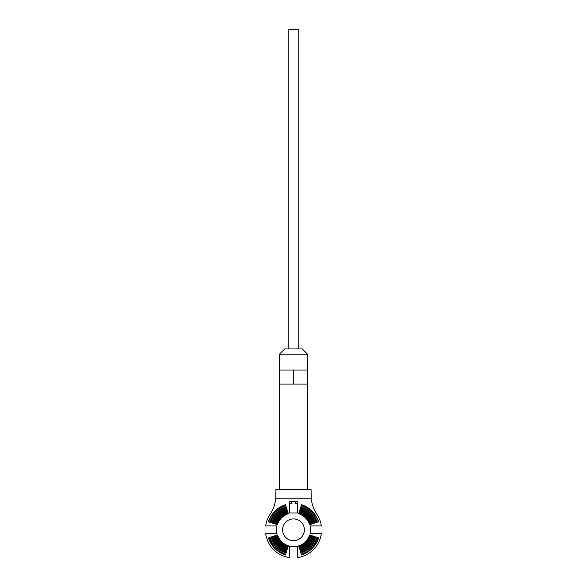 <?xml version="1.0" encoding="UTF-8"?>
<svg xmlns="http://www.w3.org/2000/svg" width="587" height="587" viewBox="0 0 587 587"><rect width="100%" height="100%" fill="white"/><g stroke="black" fill="none" stroke-linecap="round" stroke-linejoin="round"><path stroke-width="0.88" d="M311.059 551.751A28.095 28.095 0 0 1 297.367 557.65L297.367 546.68L289.633 546.68L289.633 557.65A28.095 28.095 0 0 1 265.669 533.686L276.638 533.686L276.638 525.959L265.669 525.959A28.095 28.095 0 0 1 270.086 514.293A35.117 35.117 0 0 0 275.78 498.209L275.941 489.433L311.059 489.433L311.22 498.209A35.117 35.117 0 0 0 316.914 514.293A28.095 28.095 0 0 1 321.331 525.959L310.362 525.959L310.362 533.686L321.331 533.686A28.095 28.095 0 0 1 311.059 551.751M275.941 489.433L275.941 494.878M301.248 514.799L305.607 506.354L303.692 505.466L300.023 514.234L301.248 514.799M302.525 515.533L307.603 507.498L305.776 506.442L301.358 514.858L302.525 515.533M303.736 516.377L309.496 508.812L307.771 507.601L302.635 515.599L303.736 516.377M304.873 517.323L311.264 510.286L309.65 508.929L303.839 516.45L304.873 517.323M305.915 518.358L312.9 511.908L311.411 510.419L304.961 517.404L305.915 518.358M306.869 519.48L314.39 513.669L313.032 512.055L306.003 518.453L306.869 519.48M307.72 520.691L315.718 515.555L314.507 513.823L306.942 519.583L307.72 520.691M308.461 521.96L316.877 517.543L315.821 515.716L307.786 520.794L308.461 521.96M309.085 523.296L317.853 519.627L316.965 517.712L308.52 522.07L309.085 523.296M288.356 513.72L285.465 504.666L283.484 505.392L287.094 514.183L288.356 513.72M286.977 514.234L283.308 505.466L281.393 506.354L285.752 514.799L286.977 514.234M285.642 514.858L281.224 506.442L279.397 507.498L284.475 515.533L285.642 514.858M284.365 515.599L279.229 507.601L277.504 508.812L283.264 516.377L284.365 515.599M283.161 516.45L277.35 508.929L275.736 510.286L282.127 517.323L283.161 516.45M282.039 517.404L275.589 510.419L274.1 511.908L281.085 518.358L282.039 517.404M280.997 518.453L273.968 512.055L272.61 513.669L280.131 519.48L280.997 518.453M280.058 519.583L272.493 513.823L271.282 515.555L279.28 520.691L280.058 519.583M279.214 520.794L271.179 515.716L270.123 517.543L278.539 521.96L279.214 520.794M278.48 522.07L270.035 517.712L269.147 519.627L277.915 523.296L278.48 522.07M287.16 545.294L283.484 554.253L285.465 554.972L288.415 545.749L287.16 545.294M285.832 544.685L281.393 553.284L283.308 554.179L287.043 545.25L285.832 544.685M284.57 543.958L279.397 552.14L281.224 553.196L285.722 544.626L284.57 543.958M283.367 543.122L277.504 550.826L279.229 552.037L284.46 543.892L283.367 543.122M282.252 542.19L275.736 549.351L277.35 550.709L283.272 543.048L282.252 542.19M281.21 541.163L274.1 547.73L275.589 549.219L282.156 542.109L281.21 541.163M280.27 540.047L272.61 545.969L273.968 547.583L281.129 541.075L280.27 540.047M279.427 538.859L271.282 544.09L272.493 545.815L280.197 539.952L279.427 538.859M278.693 537.597L270.123 542.102L271.179 543.922L279.361 538.756L278.693 537.597M278.077 536.276L269.147 540.018L270.035 541.926L278.642 537.487L278.077 536.276M303.516 554.253L299.906 545.455L298.644 545.917L301.535 554.972L303.516 554.253L302.51 554.576L299.275 545.69M305.607 553.284L301.248 544.839L300.023 545.411L303.692 554.179L305.607 553.284L304.631 553.695L300.639 545.125M307.603 552.14L302.525 544.105L301.358 544.78L305.776 553.196L307.603 552.14L306.671 552.631L301.945 544.442M309.496 550.826L303.736 543.261L302.635 544.039L307.771 552.037L309.496 550.826L308.608 551.398L303.185 543.65M311.264 549.351L304.873 542.322L303.839 543.188L309.65 550.709L311.264 549.351L310.435 549.997L304.352 542.755M312.9 547.73L305.915 541.28L304.961 542.234L311.411 549.219L312.9 547.73L312.123 548.449L305.438 541.757M314.39 545.969L306.869 540.157L306.003 541.192L313.032 547.583L314.39 545.969L313.678 546.754L306.436 540.671M315.718 544.09L307.72 538.954L306.942 540.055L314.507 545.815L315.718 544.09L315.08 544.927L307.331 539.504M316.877 542.102L308.461 537.677L307.786 538.844L315.821 543.922L316.877 542.102L316.312 542.99L308.124 538.264M317.853 540.018L309.085 536.342L308.52 537.567L316.965 541.926L317.853 540.018L317.376 540.95L308.806 536.958M304.389 529.819A10.889 10.889 0 0 0 293.5 518.93A10.889 10.889 0 0 0 282.611 529.819A10.889 10.889 0 0 0 293.5 540.708A10.889 10.889 0 0 0 304.389 529.819M297.367 512.965L289.633 512.965L289.633 501.724L297.367 501.724L297.367 512.965M318.653 537.853L309.598 534.962L309.136 536.232L317.934 539.835L318.653 537.853L318.249 538.829L309.364 535.593M277.57 534.911L268.347 537.853L269.066 539.835L278.025 536.166L277.57 534.911M277.864 523.413L269.066 519.803L268.347 521.784L277.402 524.683L277.864 523.413M309.598 524.683L318.653 521.784L317.934 519.803L309.136 523.413L309.598 524.683M299.906 514.183L303.516 505.392L301.535 504.666L298.644 513.72L299.906 514.183M305.607 506.354L303.692 505.466M300.639 514.52L304.631 505.95M307.603 507.498L305.776 506.442M301.945 515.195L306.671 507.007M309.496 508.812L307.771 507.601M303.185 515.988L308.608 508.247M311.264 510.286L309.65 508.929M304.352 516.883L310.435 509.641M312.9 511.908L311.411 510.419M305.438 517.881L312.123 511.196M314.39 513.669L313.032 512.055M306.436 518.967L313.678 512.891M315.718 515.555L314.507 513.823M307.331 520.133L315.08 514.711M316.877 517.543L315.821 515.716M308.124 521.381L316.312 516.648M317.853 519.627L316.965 517.712M308.806 522.687L317.376 518.688M285.465 504.666L283.484 505.392M287.725 513.955L284.49 505.069M283.308 505.466L281.393 506.354M286.361 514.52L282.369 505.95M281.224 506.442L279.397 507.498M285.055 515.195L280.329 507.007M279.229 507.601L277.504 508.812M283.815 515.988L278.392 508.247M277.35 508.929L275.736 510.286M282.648 516.883L276.565 509.641M275.589 510.419L274.1 511.908M281.562 517.881L274.877 511.196M273.968 512.055L272.61 513.669M280.564 518.967L273.322 512.891M272.493 513.823L271.282 515.555M279.669 520.133L271.92 514.711M271.179 515.716L270.123 517.543M278.876 521.381L270.688 516.648M270.035 517.712L269.147 519.627M278.194 522.687L269.624 518.688M283.484 554.253L285.465 554.972M287.784 545.521L284.49 554.576M281.393 553.284L283.308 554.179M286.441 544.963L282.369 553.695M279.397 552.14L281.224 553.196M285.143 544.288L280.329 552.631M277.504 550.826L279.229 552.037M283.917 543.511L278.392 551.398M275.736 549.351L277.35 550.709M282.758 542.623L276.565 549.997M274.1 547.73L275.589 549.219M281.687 541.632L274.877 548.449M272.61 545.969L273.968 547.583M280.703 540.561L273.322 546.754M271.282 544.09L272.493 545.815M279.816 539.402L271.92 544.927M270.123 542.102L271.179 543.922M279.03 538.176L270.688 542.99M269.147 540.018L270.035 541.926M278.355 536.885L269.624 540.95M301.535 554.972L302.51 554.576M303.692 554.179L304.631 553.695M305.776 553.196L306.671 552.631M307.771 552.037L308.608 551.398M309.65 550.709L310.435 549.997M311.411 549.219L312.123 548.449M313.032 547.583L313.678 546.754M314.507 545.815L315.08 544.927M315.821 543.922L316.312 542.99M316.965 541.926L317.376 540.95M317.934 539.835L318.249 538.829M268.347 537.853L269.066 539.835M277.798 535.535L268.751 538.829M269.066 519.803L268.347 521.784M277.636 524.044L268.751 520.808M318.653 521.784L317.934 519.803M309.364 524.044L318.249 520.808M303.516 505.392L301.535 504.666M299.275 513.955L302.51 505.069M295.254 503.477L295.254 501.724L295.254 503.477L297.367 503.477M295.254 501.724L297.367 501.724M289.633 501.724L291.746 501.724L291.746 503.477L291.746 501.724M289.633 503.477L291.746 503.477M279.449 489.433L279.449 384.067L307.551 384.067L307.551 354.218L279.449 354.218L279.449 370.023L307.551 370.023M307.551 489.433L307.551 384.067M293.5 384.067L293.5 370.023M279.449 384.067L279.449 370.023M279.449 354.218L284.717 348.949L302.283 348.949L307.551 354.218M288.232 348.949L288.232 29.35L298.768 29.35L298.768 348.949M311.22 498.209L275.78 498.209"/></g></svg>
